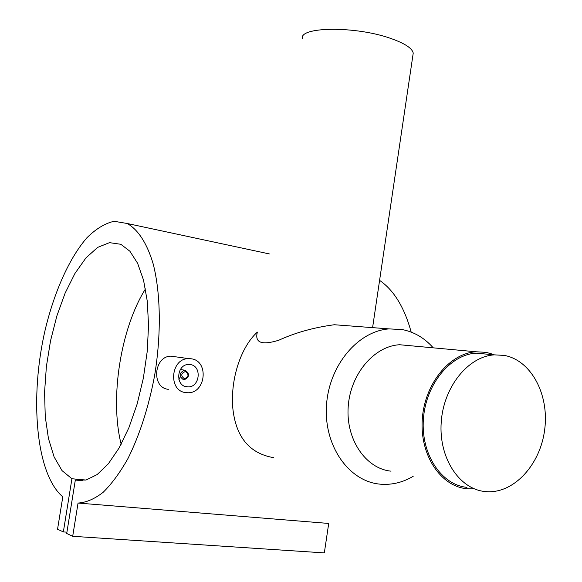 <?xml version="1.0" encoding="UTF-8"?>
<svg xmlns="http://www.w3.org/2000/svg" width="582" height="582" viewBox="0 0 582 582"><rect width="100%" height="100%" fill="white"/><g stroke="black" fill="none" stroke-linecap="round" stroke-linejoin="round"><path stroke-width="0.87" d="M504.332 355.42C531.221 360.316 549.299 394.545 544.716 429.407C540.496 464.305 514.277 493.456 486.807 491.688L485.075 491.543C459.154 489.135 438.617 457.75 441.214 422.299C443.499 386.841 468.27 356.33 494.431 354.86L504.332 355.42M466.917 487.352C441.2 484.922 420.837 454.076 423.39 419.287C425.638 384.491 450.17 354.569 476.12 353.143L488.756 354.329M185.091 370.196C189.95 373.782 189.637 376.998 184.152 379.842L183.585 379.806C178.718 376.263 179.009 373.047 184.45 370.152L185.091 370.196M185.462 371.483C189.194 374.495 188.815 376.896 184.334 378.7C180.595 375.688 180.966 373.28 185.462 371.483M186.764 386.804C174.92 385.735 176.761 364.187 188.67 364.47L190.241 364.565C202.18 365.816 199.982 387.488 187.971 386.892L186.764 386.804M191.151 358.774C209.345 360.753 205.861 393.774 187.55 392.741L185.854 392.617C167.871 391.068 170.533 358.316 188.604 358.621L191.151 358.774M175.597 356.81L171.064 356.177C153.844 355.937 151.014 387.852 168.365 389.322M302.378 38.79C298.588 26.532 355.958 25.841 391.111 38.565C404.912 43.468 412.282 48.328 413.227 53.129L412.885 55.436M350.335 325.949L334.337 324.741C313.96 327.448 295.438 332.613 278.763 340.244C261.776 345.461 254.632 342.783 257.324 332.22M391.002 471.165C365.765 468.648 345.788 439.483 348.189 406.789C350.291 374.088 374.19 346.028 399.659 344.74L412.085 345.883M413.191 476.309C402.78 482.463 391.897 485.09 380.541 484.195L379.77 484.122C348.8 481.299 323.854 445.914 326.473 405.756C328.743 365.598 357.945 330.932 389.198 328.895L402.417 329.608C414.195 331.966 424.358 337.916 432.906 347.461M473.515 488.873L466.72 488.727C440.487 486.276 419.687 454.826 422.27 419.324C424.547 383.814 449.559 353.267 476.025 351.775L486.137 352.35L493.361 354.394M62.791 496.839C35.604 473.85 29.478 397.048 45.2 329.739C54.395 291.538 69.367 257.921 86.951 237.732C95.906 228.864 104.942 223.386 114.043 221.284L127.123 223.473C137.963 229.432 147.093 243.276 153.255 264.17C160.712 293.546 161.389 334.548 154.557 375.899C148.57 407.32 139.716 434.827 128.018 458.42C120.045 472.577 111.737 483.882 103.101 492.35C94.466 499.021 86.114 502.586 78.046 503.052L72.692 536.291L66.712 533.498L75.333 480.012L86.049 480.026L97.129 474.592L108.332 463.796L119.121 447.951L128.898 427.712L137.141 404.032L143.361 378.14L147.231 351.404L148.541 325.28L147.268 301.134L143.543 280.168L137.628 263.319L129.91 251.242L120.823 244.28L109.474 242.658L97.638 247.394L85.94 257.928L74.933 273.482L65.111 293.153L56.869 315.931L50.539 340.761L46.378 366.551L44.574 392.195L45.251 416.559L48.437 438.486L54.082 456.863L62.012 470.605L71.928 478.746L63.351 531.926L57.553 529.22L62.791 496.839M72.692 536.291L324.327 552.9L328.714 523.451L78.046 503.052M379.588 280.378C393.883 290.185 404.417 307.427 411.19 332.111M257.346 332.096C240.533 347.345 230.407 379.646 232.771 407.771C235.688 436.849 249.336 453.48 273.707 457.685M121.165 444.248C109.525 398.51 120.649 328.437 145.464 288.919M82.309 480.652L75.333 480.012M85.976 480.041L71.928 478.746M66.93 532.166L63.351 531.926M180.653 369.068L180.798 369.577M180.282 376.932L178.892 379.435M494.431 354.86L476.12 353.143M372.633 327.36L413.227 53.129M269.35 253.927L127.123 223.473M82.018 480.674L75.616 480.085M389.198 328.895L334.337 324.741M476.025 351.775L399.659 344.74M188.604 358.621L171.064 356.177M187.971 386.892L184.96 386.353M184.45 370.152L180.362 369.512"/></g></svg>
